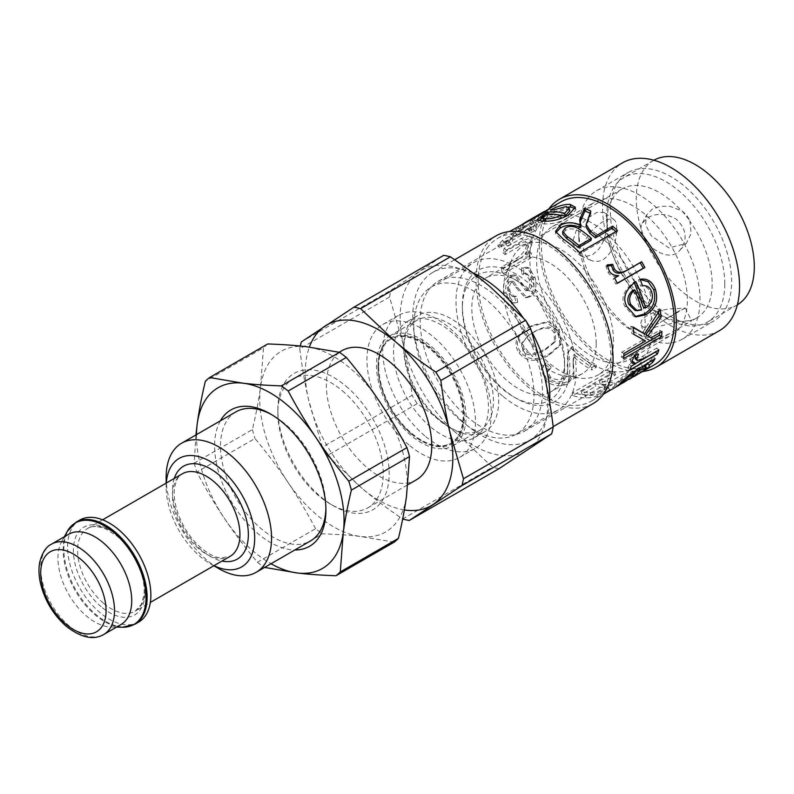 <?xml version="1.0" encoding="UTF-8"?>
<svg xmlns="http://www.w3.org/2000/svg" width="794" height="794" viewBox="0 0 794 794"><rect width="100%" height="100%" fill="white"/><g stroke="black" fill="none" stroke-linecap="round" stroke-linejoin="round"><path stroke-width="0.6" stroke-dasharray="3.97 2.98" d="M603.351 259.499C610.864 253.891 615.221 245.475 616.422 234.26C617.335 226.657 616.501 221.754 613.931 219.551C608.442 217.387 600.462 221.784 589.992 232.741C580.96 245.028 581.277 254.229 590.925 260.343C594.994 262.06 599.133 261.782 603.351 259.499M676.428 312.429L685.182 307.963L676.25 308.677C661.055 308.409 637.691 316.399 641.284 324.815C643.487 329.202 649.8 328.398 660.211 322.424L676.428 312.429M647.944 217.536C656.817 212.852 666.255 213.397 676.25 219.174C686.701 229.129 687.951 239.441 680.011 250.1C666.384 266.883 633.83 237.108 642.356 223.134L647.944 217.536M346.025 386.202A78.705 45.437 60 0 1 388.584 482.613A78.705 45.437 60 0 1 333.51 505.857A78.705 45.437 60 0 1 277.85 409.456A78.705 45.437 60 0 1 346.025 386.202M342.403 390.837A74.527 43.035 60 0 1 381.219 455.766A74.527 43.035 60 0 1 367.821 507.842A74.527 43.035 60 0 1 330.552 504.15A74.527 43.035 60 0 1 318.702 495.754A74.527 43.035 60 0 1 277.85 412.87A74.527 43.035 60 0 1 293.294 378.748A74.527 43.035 60 0 1 342.403 390.837M220.355 420.86A78.705 45.437 -120 0 0 230.915 500.825A78.705 45.437 -120 0 0 294.882 549.954M325.897 508.497A74.527 43.035 -120 0 0 325.917 506.83A74.527 43.035 -120 0 0 285.066 423.946A74.527 43.035 -120 0 0 273.215 415.54A74.527 43.035 -120 0 0 271.766 414.726M235.947 411.848A74.527 43.035 -120 0 0 222.558 463.924A74.527 43.035 -120 0 0 261.365 528.854A74.527 43.035 -120 0 0 310.484 540.942M406.528 495.982A104.342 60.245 -120 0 0 379.195 401.059A104.342 60.245 -120 0 0 306.176 346.67A104.342 60.245 -120 0 0 260.492 387.204A104.342 60.245 -120 0 0 287.825 482.117A104.342 60.245 -120 0 0 360.843 536.506A104.342 60.245 -120 0 0 406.528 495.982M196.485 434.636A104.342 60.245 -120 0 0 224.583 518.631A104.342 60.245 -120 0 0 271.022 563.73M394.152 542.163L360.843 536.506C349.638 535.186 336.845 534.283 322.453 533.786L264.601 567.432M315.595 528.685C306.573 511.733 297.323 496.22 287.825 482.117C278.357 468.003 267.409 453.453 254.973 438.487L196.813 472.063C205.825 489.015 215.085 504.527 224.583 518.631C234.051 532.744 244.999 547.284 257.435 562.261L315.595 528.685A117.76 67.986 -120 0 0 322.453 533.786M195.91 434.963L194.242 463.15L252.403 429.574C256.075 414.111 258.775 399.987 260.492 387.204L263.489 347.762L205.328 381.338M194.242 463.15A117.76 67.986 -120 0 0 196.813 472.063M257.435 562.261A117.76 67.986 -120 0 0 264.293 567.363M267.776 343.951A117.76 67.986 -120 0 0 263.489 347.762M252.403 429.574A117.76 67.986 -120 0 0 254.973 438.487M166.145 477.363A74.527 43.035 -120 0 0 206.996 560.246A74.527 43.035 -120 0 0 218.846 568.643M462.336 305.144A76.025 43.888 60 0 1 516.09 274.109A76.025 43.888 60 0 1 569.844 367.215A76.025 43.888 60 0 1 516.09 398.251A76.025 43.888 60 0 1 504.001 389.685A76.025 43.888 60 0 1 462.336 305.144L462.336 308.181A72.294 41.745 60 0 1 513.45 278.674A72.294 41.745 60 0 1 564.574 367.215A72.294 41.745 60 0 1 513.45 396.732A72.294 41.745 60 0 1 462.336 308.181M502.582 395.978A84.968 49.059 60 0 1 458.337 321.957A84.968 49.059 60 0 1 473.601 262.596A84.968 49.059 60 0 1 558.569 311.655A84.968 49.059 60 0 1 558.569 409.764A84.968 49.059 60 0 1 502.582 395.978M301.313 341.966L391.095 290.138L443.737 255.331M299.755 348.864C302.048 367.235 304.956 384.107 308.509 399.471L322.334 447.141L412.116 395.313C409.833 376.932 406.915 360.069 403.372 344.705L389.536 297.035L299.755 348.864A117.76 67.986 60 0 1 300.321 346.035M499.029 468.649A117.76 67.986 60 0 1 492.409 467.16L457.334 433.961A104.342 60.245 60 0 1 403.372 344.705A104.342 60.245 60 0 1 419.957 271.26A104.342 60.245 60 0 1 490.513 287.081A104.342 60.245 60 0 1 544.486 376.336A104.342 60.245 60 0 1 527.891 449.771A104.342 60.245 60 0 1 457.334 433.961C445.583 424.026 432.204 413.932 417.187 403.689A117.76 67.986 60 0 1 412.116 395.313M389.536 297.035A117.76 67.986 60 0 1 391.095 290.138M402.667 519.008A117.76 67.986 60 0 1 402.627 518.998L492.409 467.16M417.187 403.689L327.406 455.528A117.76 67.986 60 0 1 322.334 447.141M404.354 509.927A104.342 60.245 60 0 1 362.471 488.727C374.222 498.662 387.611 508.756 402.627 518.998M327.406 455.528L362.471 488.727A104.342 60.245 60 0 1 308.509 399.471A104.342 60.245 60 0 1 309.372 347.067M213.993 565.675A62.607 36.147 60 0 1 210.42 563.77A62.607 36.147 60 0 1 200.465 556.723A62.607 36.147 60 0 1 166.145 487.099A62.607 36.147 60 0 1 166.293 483.05M416.324 479.834A74.527 43.035 60 0 1 367.215 467.745A74.527 43.035 60 0 1 328.398 402.816A74.527 43.035 60 0 1 341.797 350.74M120.926 624.57A52.176 30.122 60 0 1 110.862 627.002A52.176 30.122 60 0 1 86.546 616.104A52.176 30.122 60 0 1 61.614 541.697A52.176 30.122 60 0 1 68.75 534.203M138.672 622.069A58.885 33.993 60 0 1 99.865 612.511A58.885 33.993 60 0 1 69.207 561.219A58.885 33.993 60 0 1 79.787 520.08M460.421 420.324A84.968 49.059 60 0 1 416.175 346.303A84.968 49.059 60 0 1 431.44 286.942A84.968 49.059 60 0 1 516.408 335.991A84.968 49.059 60 0 1 516.408 434.1A84.968 49.059 60 0 1 460.421 420.324M682.125 211.025L689.827 220.613A24.922 19.652 35.1 0 0 682.125 211.025L681.302 210.668A74.527 43.035 -120 0 0 622.168 188.873A74.527 43.035 -120 0 0 606.973 217.308L604.284 212.514L596.81 212.445L586.2 219.055L576.384 230.111L572.246 242.904L579.957 255.489L585.684 256.591L592.81 254.477L599.063 248.869L603.698 240.751L606.973 228.95A74.527 43.035 -120 0 0 659.437 314.275A74.527 43.035 -120 0 0 681.302 321.411L655.784 326.939L647.259 332.706L645.244 338.542L651.298 341.241L668.935 333.996L690.74 321.401L691.514 320.756L690.036 320.627L682.125 321.57A24.922 5.27 158.8 0 1 689.827 320.875M689.827 220.613L691.187 233.396L686.264 243.46L668.935 247.936L651.298 235.838L645.582 224.861L646.465 215.045L652.41 209.05L660.439 206.281L669.808 206.242L681.302 210.668M682.125 321.57L681.302 321.411M724.783 283.845A83.479 48.196 -120 0 0 688.348 199.84A83.479 48.196 -120 0 0 624.024 177.469A83.479 48.196 -120 0 0 606.735 215.69A83.479 48.196 -120 0 0 665.759 317.928A83.479 48.196 -120 0 0 707.494 322.056A83.479 48.196 -120 0 0 724.783 283.845M690.036 320.627A74.527 43.035 -120 0 0 696.705 317.967A74.527 43.035 -120 0 0 712.139 283.845A74.527 43.035 -120 0 0 690.036 221.526M606.973 228.95L606.973 217.308M606.924 217.745A24.922 14.391 -60 0 1 606.924 228.017M613.474 340.805A74.527 43.035 -120 0 0 580.94 265.801A74.527 43.035 -120 0 0 523.504 245.832A74.527 43.035 -120 0 0 511.534 260.243A74.527 43.035 -120 0 0 523.504 331.892A74.527 43.035 -120 0 0 579.57 378.083A74.527 43.035 -120 0 0 598.041 374.927A74.527 43.035 -120 0 0 613.474 340.805M653.889 160.229A83.479 48.196 -120 0 0 653.531 160.438A83.479 48.196 -120 0 0 653.531 256.819A83.479 48.196 -120 0 0 737.011 305.015A83.479 48.196 -120 0 0 737.368 304.807M596.195 343.484A65.584 37.864 -120 0 0 567.561 277.473A65.584 37.864 -120 0 0 517.023 259.906A65.584 37.864 -120 0 0 506.493 272.58A65.584 37.864 -120 0 0 517.023 335.634A65.584 37.864 -120 0 0 566.36 376.287A65.584 37.864 -120 0 0 582.607 373.508A65.584 37.864 -120 0 0 596.195 343.484M564.574 361.736A65.584 37.864 -120 0 0 518.194 281.413A65.584 37.864 -120 0 0 485.402 278.158A65.584 37.864 -120 0 0 485.402 353.896A65.584 37.864 -120 0 0 550.986 391.76A65.584 37.864 -120 0 0 564.574 361.736L564.574 367.215M466.018 416.81A63.351 36.574 -120 0 0 438.367 353.052A63.351 36.574 -120 0 0 389.546 336.08A63.351 36.574 -120 0 0 389.546 409.238A63.351 36.574 -120 0 0 452.898 445.811A63.351 36.574 -120 0 0 466.018 416.81M493.421 400.99A63.351 36.574 -120 0 0 465.77 337.232A63.351 36.574 -120 0 0 416.949 320.26A63.351 36.574 -120 0 0 403.828 349.261A63.351 36.574 -120 0 0 448.63 426.854A63.351 36.574 -120 0 0 480.301 429.991A63.351 36.574 -120 0 0 493.421 400.99M461.929 326.394A67.083 38.727 -120 0 0 417.723 315.516A67.083 38.727 -120 0 0 403.828 346.224A67.083 38.727 -120 0 0 440.601 420.81A67.083 38.727 -120 0 0 451.26 428.373A67.083 38.727 -120 0 0 484.806 431.698A67.083 38.727 -120 0 0 498.692 400.99A67.083 38.727 -120 0 0 461.929 326.394M409.019 444.977A76.77 44.325 60 0 1 369.041 378.103A76.77 44.325 60 0 1 382.837 324.468A76.77 44.325 60 0 1 459.607 368.783A76.77 44.325 60 0 1 459.607 457.433A76.77 44.325 60 0 1 409.019 444.977M424.83 435.846A76.77 44.325 60 0 1 384.852 368.972A76.77 44.325 60 0 1 398.648 315.337A76.77 44.325 60 0 1 475.417 359.662A76.77 44.325 60 0 1 475.417 448.302A76.77 44.325 60 0 1 424.83 435.846M430.328 426.745A67.083 38.727 60 0 1 395.392 368.307A67.083 38.727 60 0 1 407.451 321.441A67.083 38.727 60 0 1 474.534 360.168A67.083 38.727 60 0 1 474.524 437.623A67.083 38.727 60 0 1 430.328 426.745M411.51 433.961A61.118 35.283 -120 0 0 421.227 440.849A61.118 35.283 -120 0 0 464.44 415.897A61.118 35.283 -120 0 0 421.227 341.043A61.118 35.283 -120 0 0 378.004 365.994A61.118 35.283 -120 0 0 411.51 433.961M378.698 366.391A60.146 34.728 60 0 1 391.154 338.859A60.146 34.728 60 0 1 451.3 373.587A60.146 34.728 60 0 1 451.3 443.032A60.146 34.728 60 0 1 404.95 426.924A60.146 34.728 60 0 1 378.698 366.391M410.974 433.673A60.146 34.728 -120 0 0 420.542 440.452A60.146 34.728 -120 0 0 450.615 443.429A60.146 34.728 -120 0 0 450.615 373.984A60.146 34.728 -120 0 0 390.469 339.256A60.146 34.728 -120 0 0 378.004 366.788A60.146 34.728 -120 0 0 410.974 433.673M591.768 367.572L596.274 364.962C588.066 360.307 580.126 354.074 572.454 346.263L568.186 351.464L567.72 371.929L563.899 378.093C559.433 380.356 554.927 379.998 550.371 377.011L547.443 370.659L551.076 366.659L546.113 362.769L541.836 367.93L546.619 379.304C554.599 384.197 561.934 384.703 568.603 380.832L573.963 371.86L573.387 362.183L573.913 354.581L591.768 367.572L591.788 370.014L596.304 367.414A93.91 54.22 60 0 1 571.7 348.1L567.581 353.102L567.452 374.679L563.77 380.445C559.294 382.708 554.708 382.291 550.014 379.204L546.917 372.604L550.48 368.664L545.389 364.635L541.22 369.686L546.272 381.507C554.49 386.569 561.944 387.154 568.623 383.274L573.804 374.649L573 364.347L573.347 356.605A93.91 54.22 -120 0 0 591.788 370.014M596.274 364.962L596.304 367.414M573.913 354.581L573.546 355.633M546.113 362.769L545.389 364.635M551.076 366.659L550.48 368.664M572.454 346.263L571.7 348.1M561.199 218.122A90.933 52.493 -120 0 0 547.374 216.891L546.332 214.172M547.374 216.891L543.602 220.424M544.416 221.129L546.153 221.476L558.609 219.303M575.273 208.624L575.898 209.785L568.802 217.824C559.333 222.677 550.51 224.623 542.332 223.68L538.223 222.35L539.076 220.603M542.729 217.923L547.274 215.194L556.405 214.608M569.834 210.757L567.025 209.279L555.075 212.514L551.721 212.683L568.226 207.055M547.274 215.194L546.818 214.132M551.721 212.683L550.55 209.983M555.075 212.514L554.043 209.795M635.071 310.404L639.646 309.591A90.933 52.493 -120 0 0 632.957 290.217M639.646 309.591L641.631 309.918M634.992 316.617L633.89 316.449L624.957 306.524C620.501 298.405 623.558 290.257 634.128 282.078L634.317 282.475M643.587 307.715C649.621 303.338 651.676 298.048 649.76 291.845C648.162 287.398 645.115 285.473 640.609 286.068L638.535 279.806L640.292 279.538M634.128 282.078L635.805 281.572M638.535 279.806L640.212 279.309M640.609 286.068L642.376 285.761M642.415 332.825L658.067 309.084L658.603 312.231M640.301 338.006L631.845 333.52L630.833 326.255L632.987 327.456M623.846 355.801L621.523 357.141L621.851 352.149L643.458 339.673M647.894 335.961L648.867 336.547L659.794 330.244L659.665 332.845M658.067 309.084L660.122 309.7M630.833 326.255L632.887 326.91M631.845 333.52L633.94 334.423M621.851 352.149L623.955 353.459M621.523 357.141L623.618 358.61M659.794 330.244L661.898 331.555M648.867 336.547L649.849 337.152M632.084 361.945L630.525 361.488L630.158 359.126L632.51 353.509L636.53 352.655L635.418 354.918M635.349 363.632L627.885 367.94L629.265 364.287L633.423 361.806M635.111 358.66L642.435 356.377L656.856 348.05L655.358 352.079M632.51 353.509L634.595 355.077M633.394 361.905L635.399 363.811M629.265 364.287L631.27 366.193M627.885 367.94L629.85 369.964M656.856 348.05L658.871 349.946M636.53 352.655L638.604 354.283M594.944 383.74A90.933 52.493 -120 0 0 603.708 384.782L607.678 385.388L604.323 388.167C599.381 391.224 594.617 392.712 590.021 392.623A90.933 52.493 60 0 1 581.347 391.581L594.944 383.74L595.579 386.42A93.91 54.22 -120 0 0 604.631 387.502L608.79 388.127L605.485 390.866C600.542 393.933 595.699 395.432 590.934 395.352A93.91 54.22 60 0 1 581.982 394.271L595.579 386.42M581.347 391.581L581.982 394.271M610.129 371.026L572.176 392.941L585.247 395.204C592.195 395.144 599.857 392.474 608.234 387.214L614.06 382.787L599.46 381.13L614.824 372.257L610.129 371.026L610.606 373.676L572.653 395.581A93.91 54.22 -120 0 0 586.151 397.923C593.356 397.844 601.147 395.164 609.534 389.884L615.261 385.517L609.107 384.892A93.91 54.22 60 0 1 600.085 383.82L615.449 374.947A93.91 54.22 60 0 1 610.606 373.676M572.176 392.941L572.653 395.581M614.824 372.257L615.449 374.947M599.46 381.13L600.085 383.82M633.999 372.376L632.371 373.934L634.525 372.773L642.425 367.672L643.944 365.528L636.53 368.783L637.235 369.696M636.53 368.783L635.418 370.758M644.748 366.63L631.151 374.579C626.416 377.686 625.97 377.795 629.781 374.927L632.858 370.907C629.205 372.823 625.712 375.483 622.367 378.877C619.697 381.11 619.945 381.259 623.121 379.343L619.37 381.448C614.635 384.633 614.496 384.385 618.963 380.693C624.064 375.006 629.334 370.719 634.783 367.83L653.194 356.466L650.941 359.98L647.06 362.59L647.576 363.702M621.752 380.167L615.707 383.651L617.226 386.221M620.412 383.353L619.37 381.448C614.635 384.633 614.496 384.385 618.963 380.693L620.65 383.125M623.389 380.356L622.367 378.877C619.697 381.11 619.945 381.259 623.121 379.343L624.65 381.904M629.394 379.115L628.659 379.621L627.181 377.031L629.781 374.927L631.429 377.398M653.194 356.466L655.08 358.64M632.858 370.907L633.592 371.86M638.743 373.756L633.91 376.435M647.06 362.59L647.815 363.563M650.941 359.98L651.814 361.072M617.146 276.63L617.067 276.511C612.889 276.58 609.901 275.24 608.105 272.481L605.911 266.258L607.301 266.079M617.345 283.2L615.856 284.063L613.018 279.012L614.506 278.148M605.911 266.258L607.122 264.968M617.067 276.511L618.536 275.607M613.018 279.012L614.487 278.118M615.856 284.063L617.414 283.339M590.905 240.453A90.933 52.493 -120 0 0 580.642 232.374C574.876 228.454 569.764 227.828 565.308 230.508L562.728 234.041M580.91 227.58L579.997 222.717M615.856 231.59L616.819 232.523L578.876 254.437L562.986 241.336L555.671 234.002L555.83 232.692M589.962 213.12L590.934 213.586L586.051 227.024M578.876 254.437L579.57 252.542M616.819 232.523L617.514 230.627M590.934 213.586L590.786 211.075M547.086 210.628L548.366 212.693C553.478 209.775 551.661 211.085 542.917 216.643L519.613 229.297L517.37 231.788L521.856 230.359L525.013 227.223C521.817 228.771 521.241 228.761 523.296 227.193L544.545 214.906L533.489 222.419L531.523 224.95L551.244 211.035L549.845 208.415M544.654 211.254L546.133 213.844L544.545 214.906L542.977 212.375L531.781 220.007L529.737 222.628L544.853 211.591M525.013 227.223L523.315 224.801C520.139 226.33 519.604 226.29 521.718 224.662L520.457 225.883L522.105 228.344L523.296 227.193L521.718 224.662L523.077 223.749M531.523 224.95L529.737 222.628M533.489 222.419L531.781 220.007M544.595 211.283L542.977 212.375M521.856 230.359L520.08 228.027L523.315 224.801M520.953 224.93L515.673 229.397L520.08 228.027M530.878 232.582L534.809 230.736L537.151 224.682L530.69 227.382L514.869 236.513L516.487 234.141L512.874 236.225L511.267 238.597L504.428 242.547L499.615 247.728L509.301 242.14L507.604 246.021L511.217 243.937L512.904 240.056L528.963 230.786L532.04 229.476L530.878 232.582L528.893 230.607L532.814 228.781L535.245 222.499L528.824 225.168L513.003 234.299A93.91 54.22 60 0 1 514.085 232.672A93.91 54.22 60 0 1 514.671 231.848L511.068 233.922A93.91 54.22 -120 0 0 510.473 234.756A93.91 54.22 -120 0 0 509.401 236.384L502.562 240.334L497.689 245.624L507.366 240.036A93.91 54.22 -120 0 0 505.619 244.046L509.232 241.962A93.91 54.22 60 0 1 510.979 237.952L530.094 227.392L528.893 230.607M534.809 230.736L532.814 228.781M512.904 240.056L510.979 237.952M511.217 243.937L509.232 241.962M507.604 246.021L505.619 244.046M509.301 242.14L507.366 240.036M499.615 247.728L497.689 245.624M504.428 242.547L502.562 240.334M511.267 238.597L509.401 236.384M512.874 236.225L511.068 233.922M516.487 234.141L514.671 231.848M514.869 236.513L513.003 234.299M503.892 273.454L531.355 257.593L531.246 252.879L527.226 255.043L532.496 243.093L531.523 237.823L523.266 240.304L506.235 250.13L505.153 254.556L520.378 245.763L527.583 243.182L528.328 246.408C528.655 250.477 525.36 254.914 518.452 259.727L503.783 268.193L503.892 273.454L501.788 272.372L529.251 256.512A93.91 54.22 60 0 1 529.141 251.648L525.122 253.971A93.91 54.22 60 0 1 525.122 253.812L530.412 241.555L529.429 236.026L521.241 238.468L504.21 248.294A93.91 54.22 -120 0 0 503.088 252.859L518.323 244.076L525.469 241.515L526.233 244.909C526.541 249.118 523.246 253.643 516.348 258.477L501.679 266.953A93.91 54.22 -120 0 0 501.788 272.372M531.355 257.593L529.251 256.512M503.783 268.193L501.679 266.953M505.153 254.556L503.088 252.859M506.235 250.13L504.21 248.294M527.226 255.043L525.122 253.812M527.226 255.202L525.122 253.971M531.246 252.879L529.141 251.648M517.738 302.355L516.507 296.281L514.204 296.648L509.976 291.388C508.994 286.753 509.679 283.647 512.031 282.078L513.807 281.731L517.698 287.666L527.008 297.621L530.531 296.49C535.543 292.976 537.062 286.713 535.096 277.711L529.33 268.094L523.643 268.531L523.722 274.496L527.444 274.059L531.226 279.855C532.327 285.125 531.583 288.589 528.983 290.247L527.414 290.664L516.477 275.667L511.783 276.342C506.701 279.478 504.795 285.096 506.076 293.204L514.552 302.961L517.738 302.355L515.852 302.365L514.562 296.102L512.329 296.45L507.971 290.961C506.949 286.177 507.614 282.992 509.966 281.413L511.723 281.076L515.693 287.259L525.201 297.641L528.665 296.539C533.667 293.006 535.136 286.604 533.092 277.314L527.147 267.27L521.559 267.657L521.668 273.811L525.32 273.404L529.221 279.448C530.372 284.897 529.648 288.44 527.047 290.098L525.519 290.505L514.304 274.853L509.698 275.508C504.607 278.644 502.731 284.401 504.061 292.768L512.775 302.941L515.852 302.365M516.507 296.281L514.562 296.102M523.722 274.496L521.668 273.811M523.643 268.531L521.559 267.657M534.025 331.823C544.684 325.699 551.78 325.58 555.314 331.455L555.582 340.854L546.024 348.506C535.196 354.819 527.901 355.087 524.149 349.34L522.928 342.214L529.459 334.75L532.615 332.825C543.275 326.711 550.441 326.681 554.103 332.746L554.45 342.472L545.012 350.065C534.183 356.367 526.819 356.556 522.938 350.62L521.608 343.276L528.179 335.683L532.615 332.825M530.7 326.225C517.589 334.046 514.145 342.522 520.358 351.633C527.137 360.426 537.072 360.982 550.163 353.3L561.021 343.772L559.165 329.232L547.82 321.54L531.911 325.55L529.191 327.049C516.08 334.879 512.726 343.504 519.137 352.923C526.144 362.004 536.198 362.699 549.289 355.007L559.998 345.579L557.954 330.522L546.361 322.493L529.191 327.049M654.742 364.565A93.91 54.22 60 0 1 567.442 320.836A93.91 54.22 60 0 1 550.182 211.829A93.91 54.22 60 0 1 560.832 201.904M486.94 248.343A93.91 54.22 60 0 1 497.59 238.418A93.91 54.22 60 0 1 591.5 292.639A93.91 54.22 60 0 1 591.5 401.079A93.91 54.22 60 0 1 504.2 357.35A93.91 54.22 60 0 1 486.94 248.343M592.989 403.66A96.888 55.937 60 0 1 502.92 358.541A96.888 55.937 60 0 1 485.114 246.071A96.888 55.937 60 0 1 496.101 235.838M549.597 402.062A96.888 55.937 60 0 1 529.747 440.174A96.888 55.937 60 0 1 439.678 395.055A96.888 55.937 60 0 1 421.872 282.585A96.888 55.937 60 0 1 432.859 272.352A96.888 55.937 60 0 1 472.579 272.759M523.067 317.66A96.888 55.937 60 0 1 531.742 331.832M642.822 371.453A96.888 55.937 60 0 1 559.73 311.873A96.888 55.937 60 0 1 548.356 209.556A96.888 55.937 60 0 1 548.912 208.792M719.473 330.632A96.888 55.937 60 0 1 629.404 285.522A96.888 55.937 60 0 1 611.598 173.052A96.888 55.937 60 0 1 622.585 162.81M618.457 181.548A85.712 49.486 60 0 1 628.173 172.497A85.712 49.486 60 0 1 713.885 221.983A85.712 49.486 60 0 1 713.885 320.955A85.712 49.486 60 0 1 634.207 281.046A85.712 49.486 60 0 1 618.457 181.548M586.835 199.81A85.712 49.486 60 0 1 596.552 190.749A85.712 49.486 60 0 1 682.264 240.235A85.712 49.486 60 0 1 682.264 339.207A85.712 49.486 60 0 1 639.408 334.959A85.712 49.486 60 0 1 578.806 229.992A85.712 49.486 60 0 1 586.835 199.81M586.002 210.261A76.77 44.325 60 0 1 594.706 202.142A76.77 44.325 60 0 1 671.466 246.468A76.77 44.325 60 0 1 671.466 335.118A76.77 44.325 60 0 1 633.086 331.306A76.77 44.325 60 0 1 578.806 237.287A76.77 44.325 60 0 1 586.002 210.261M543.84 234.597A76.77 44.325 60 0 1 552.545 226.488A76.77 44.325 60 0 1 629.305 270.814A76.77 44.325 60 0 1 629.305 359.454A76.77 44.325 60 0 1 557.944 323.714A76.77 44.325 60 0 1 543.84 234.597M537.895 227.233A86.457 49.913 60 0 1 547.691 218.102A86.457 49.913 60 0 1 634.148 268.015A86.457 49.913 60 0 1 634.148 367.85A86.457 49.913 60 0 1 553.775 327.594A86.457 49.913 60 0 1 537.895 227.233M428.274 290.525A86.457 49.913 60 0 1 438.08 281.384A86.457 49.913 60 0 1 524.536 331.306A86.457 49.913 60 0 1 524.536 431.132A86.457 49.913 60 0 1 444.154 390.876A86.457 49.913 60 0 1 428.274 290.525M174.273 478.445A53.664 30.986 -120 0 0 201.884 550.421A53.664 30.986 -120 0 0 221.973 561.06M198.619 548.664A47.7 27.542 60 0 1 173.777 507.108A47.7 27.542 60 0 1 182.352 473.78C178.432 475.497 175.792 480.549 174.432 488.925C173.628 496.31 174.958 504.885 178.442 514.651C183.712 528.347 191.404 539.563 201.517 548.297C208.574 554.004 214.817 557.199 220.256 557.894L230.052 556.396A47.7 27.542 60 0 1 198.619 548.664M103.756 603.43A47.7 27.542 -120 0 0 135.188 611.172A47.7 27.542 -120 0 0 135.188 556.088A47.7 27.542 -120 0 0 87.489 528.546A47.7 27.542 -120 0 0 78.914 561.874A47.7 27.542 -120 0 0 103.756 603.43M51.521 544.148A52.176 30.122 -120 0 0 42.142 580.603A52.176 30.122 -120 0 0 69.316 626.049A52.176 30.122 -120 0 0 103.696 634.515M101.175 606.745A50.677 29.259 60 0 1 83.013 527.722A50.677 29.259 60 0 1 143.496 578.757A50.677 29.259 60 0 1 101.175 606.745M122.594 627.24A58.597 33.834 60 0 1 95.27 615.003A58.597 33.834 60 0 1 67.262 531.424M76.035 522.254A58.885 33.993 -120 0 0 65.455 563.393A58.885 33.993 -120 0 0 96.114 614.685A58.885 33.993 -120 0 0 134.92 624.233M573.387 362.183L573 364.347M568.603 380.832L568.623 383.274M546.619 379.304L546.272 381.507M550.371 377.011L550.014 379.204M563.899 378.093L563.77 380.445M567.561 363.821L567.124 365.945M542.332 223.68L541.508 220.96M568.802 217.824L568.365 215.194M567.025 209.279L566.191 206.569M624.957 306.524L626.843 306.524M649.76 291.845L651.636 291.835M630.158 359.126L632.213 360.853M642.435 356.377L644.44 358.273M603.708 384.782L604.631 387.502M604.323 388.167L605.485 390.866M590.021 392.623L590.934 395.352M608.184 382.172L609.107 384.892M608.234 387.214L609.534 389.884M585.247 395.204L586.151 397.923M638.197 367.821L638.902 368.734M642.425 367.672L644.063 370.153M634.525 372.773L636.044 375.344M641.056 364.208L642.922 366.411M634.783 367.83L636.649 370.034M631.667 372.862L633.394 375.264M631.151 374.579L632.223 376.594M608.105 272.481L609.445 271.369M580.642 232.374L580.851 230.071M565.308 230.508L565.219 228.027M562.986 241.336L563.164 239.014M539.255 218.013L538.153 215.938M519.613 229.297L518.045 226.766M542.917 216.643L541.637 213.963M531.801 230.697L529.846 228.672M528.963 230.786L527.037 228.682M530.69 227.382L528.824 225.168M536.416 227.56L534.461 225.516M518.452 259.727L516.348 258.477M528.328 246.408L526.233 244.909M520.378 245.763L518.323 244.076M523.266 240.304L521.241 238.468M532.496 243.093L530.412 241.555M506.076 293.204L504.061 292.768M511.783 276.342L509.698 275.508M521.986 283.289L519.971 282.833M528.983 290.247L527.047 290.098M531.226 279.855L529.221 279.448M535.096 277.711L533.092 277.314M530.531 296.49L528.665 296.539M517.698 287.666L515.693 287.259M512.031 282.078L509.966 281.413M509.976 291.388L507.971 290.961M555.314 331.455L554.103 332.746M546.024 348.506L545.012 350.065M524.149 349.34L522.938 350.62M520.358 351.633L519.137 352.923M559.165 329.232L557.954 330.522M550.163 353.3L549.289 355.007M685.073 308.062L660.211 322.424M330.552 504.15L333.51 505.857M277.85 412.87L277.85 409.456M273.215 415.54L270.268 413.843M325.917 506.83L325.917 510.234M513.45 396.732L516.09 398.251M210.42 563.77L213.844 565.755M166.145 487.099L166.145 483.139M367.821 507.842L407.858 484.727M293.294 378.748L339.167 352.258M102.634 519.802L87.489 528.546C91.628 525.757 97.731 525.916 105.781 529.003L116.639 535.781C126.921 544.366 134.722 555.562 140.042 569.348C143.466 578.905 144.776 587.401 143.972 594.845L141.332 604.413L135.188 611.172L150.334 602.418M110.862 627.002L116.5 627.121M61.614 541.697L64.334 536.754M516.408 434.1L558.569 409.764M431.44 286.942L473.601 262.596M680.021 250.11L686.264 243.46M642.356 223.134L646.465 215.045M641.284 324.815L645.244 338.552M685.192 307.953L691.514 320.746M659.437 314.275L665.759 317.928M606.735 222.985L606.735 215.69M613.931 219.551L604.284 212.504M590.925 260.343L579.957 255.489M622.168 188.873L523.504 245.832M696.705 317.967L690.74 321.401M668.935 333.996L598.041 374.927M653.531 160.438L624.024 177.469M737.011 305.015L707.494 322.056M566.36 376.287L579.57 378.083M506.493 272.58L511.534 260.243M517.023 259.906L485.402 278.158M582.607 373.508L550.986 391.76M518.194 281.413L513.45 278.674M416.949 320.26L389.546 336.08M480.301 429.991L452.898 445.811M448.63 426.854L451.26 428.373M403.828 349.261L403.828 346.224M459.607 457.433L475.417 448.302M382.837 324.468L398.648 315.337M474.524 437.623L484.806 431.698M407.451 321.441L417.723 315.516M420.542 440.452L421.227 440.849M378.004 366.788L378.004 365.994M391.154 338.859L390.469 339.256M451.3 443.032L450.615 443.429M573.963 371.86L573.804 374.649M541.836 367.93L541.22 369.686M547.443 370.659L546.917 372.604M567.72 371.929L567.452 374.679M568.186 351.464L567.581 353.102M538.223 222.35L537.171 219.591M575.898 209.785L575.342 207.204M633.89 316.449L636.073 316.905M638.207 336.894L642.415 339.207M630.525 361.488L632.6 363.354M607.678 385.388L608.79 388.127M614.06 382.787L615.261 385.517M632.371 373.934L633.275 375.403M627.2 377.021L640.311 369.448M620.551 380.673L621.533 382.251M647.497 362.908L649.224 365.19M579.898 224.067L579.858 221.407M555.671 234.002L555.512 231.382M522.442 227.511L526.67 225.079M546.083 213.864L550.331 211.412M517.37 231.788L515.673 229.397M532.04 229.476L530.094 227.392M537.151 224.682L535.245 222.499M527.583 243.182L525.469 241.515M531.523 237.823L529.429 236.026M514.552 302.961L512.775 302.941M516.477 275.667L514.304 274.853M527.414 290.664L525.519 290.505M527.444 274.059L525.32 273.404M529.33 268.094L527.147 267.27M527.008 297.621L525.201 297.641M513.807 281.731L511.723 281.076M514.204 296.648L512.329 296.45M555.582 340.854L554.45 342.472M529.459 334.75L528.179 335.683M531.911 325.55L530.362 326.394M561.021 343.772L559.998 345.579M591.5 401.079L603.43 394.191M497.59 238.418L509.52 231.53M529.747 440.174L553.19 426.636M432.859 272.352L454.654 259.767M682.264 339.207L713.885 320.955M596.552 190.749L628.173 172.497M633.086 331.306L639.408 334.959M578.806 237.287L578.806 229.992M629.305 359.454L671.466 335.118M552.545 226.488L594.706 202.142M524.536 431.132L634.148 367.85M438.08 281.384L547.691 218.102"/><path stroke-width="1.19" d="M294.882 549.954A78.705 45.437 -120 0 0 325.342 519.127A78.705 45.437 -120 0 0 325.917 510.234A78.705 45.437 -120 0 0 282.783 422.706A78.705 45.437 -120 0 0 270.268 413.843A78.705 45.437 -120 0 0 220.355 420.86M271.766 414.726A74.527 43.035 -120 0 0 235.947 411.848L181.578 443.241A74.527 43.035 -120 0 0 166.145 477.363L166.145 483.139M213.844 565.755L218.846 568.643A74.527 43.035 -120 0 0 256.115 572.335L310.484 540.942A74.527 43.035 -120 0 0 325.897 508.497M271.022 563.73A104.342 60.245 -120 0 0 297.601 573.02A104.342 60.245 -120 0 0 343.286 532.496A104.342 60.245 -120 0 0 315.952 437.573A104.342 60.245 -120 0 0 242.934 383.184A104.342 60.245 -120 0 0 197.249 423.718A104.342 60.245 -120 0 0 196.485 434.636M264.293 567.363L297.601 573.02C308.797 574.34 321.6 575.243 335.991 575.739L394.152 542.163A117.76 67.986 -120 0 0 398.439 538.352L340.279 571.928L343.286 532.496C345.003 519.703 347.693 505.579 351.365 490.116A117.76 67.986 -120 0 0 348.804 481.204C336.368 466.237 325.411 451.687 315.952 437.573C306.454 423.48 297.194 407.957 288.182 391.015L346.343 357.439C358.769 372.406 369.726 386.946 379.195 401.059C388.693 415.163 397.943 430.685 406.955 447.627L348.804 481.204M209.616 377.527L267.776 343.951C282.178 344.447 294.971 345.35 306.176 346.67L339.485 352.328L281.324 385.904C266.933 385.408 254.13 384.504 242.934 383.184L209.616 377.527A117.76 67.986 -120 0 0 205.328 381.338C201.656 396.802 198.966 410.925 197.249 423.718L195.91 434.963M288.182 391.015A117.76 67.986 -120 0 0 281.324 385.904M335.991 575.739A117.76 67.986 -120 0 0 340.279 571.928M351.365 490.116L409.525 456.54A117.76 67.986 -120 0 0 406.955 447.627M346.343 357.439A117.76 67.986 -120 0 0 339.485 352.328M409.525 456.54L406.528 495.982C404.811 508.765 402.111 522.889 398.439 538.352M256.115 572.335A74.527 43.035 -120 0 0 256.115 486.275A74.527 43.035 -120 0 0 181.578 443.241M409.247 520.477L461.89 485.67L551.671 433.842L499.029 468.649L409.247 520.477A117.76 67.986 60 0 1 402.667 519.008M463.448 478.782L449.622 431.102C446.069 415.738 443.161 398.876 440.868 380.505L530.65 328.666L544.486 376.336C548.029 391.7 550.947 408.573 553.229 426.944L463.448 478.782A117.76 67.986 60 0 1 461.89 485.67M435.807 372.118C420.79 361.875 407.401 351.792 395.65 341.847L360.585 308.648L450.367 256.819C465.383 267.052 478.762 277.146 490.513 287.081L525.588 320.29L435.807 372.118A117.76 67.986 60 0 1 440.868 380.505M450.367 256.819A117.76 67.986 60 0 0 443.737 255.331L353.955 307.159L301.313 341.966A117.76 67.986 60 0 0 300.321 346.035M525.588 320.29A117.76 67.986 60 0 1 530.65 328.666M553.229 426.944A117.76 67.986 60 0 1 551.671 433.842M353.955 307.159A117.76 67.986 60 0 1 360.585 308.648M309.372 347.067A104.342 60.245 60 0 1 325.093 326.036A104.342 60.245 60 0 1 395.65 341.847A104.342 60.245 60 0 1 449.622 431.102A104.342 60.245 60 0 1 433.028 504.547A104.342 60.245 60 0 1 404.354 509.927M166.293 483.05A62.607 36.147 60 0 1 211.611 462.247A62.607 36.147 60 0 1 254.666 536.833A62.607 36.147 60 0 1 213.993 565.675M339.167 352.258L341.797 350.74A74.527 43.035 60 0 1 416.324 393.774A74.527 43.035 60 0 1 416.324 479.834L407.858 484.727M51.521 544.148L68.75 534.203A52.176 30.122 60 0 1 120.926 564.326A52.176 30.122 60 0 1 120.926 624.57L103.696 634.515A52.176 30.122 -120 0 0 103.696 574.27A52.176 30.122 -120 0 0 51.521 544.148C46.121 546.639 42.181 552.713 39.7 562.37C38.539 568.504 38.767 575.332 40.375 582.865C44.553 600.244 53.238 614.764 66.418 626.416C81.196 637.711 93.623 640.411 103.696 634.515M79.787 520.08A58.885 33.993 60 0 1 138.672 554.083A58.885 33.993 60 0 1 138.672 622.069L134.92 624.233A58.885 33.993 -120 0 0 134.92 556.247A58.885 33.993 -120 0 0 76.035 522.254L79.787 520.08M737.368 304.807A83.479 48.196 -120 0 0 754.3 266.804A83.479 48.196 -120 0 0 718.094 183.047A83.479 48.196 -120 0 0 653.889 160.229M560.614 215.442A93.91 54.22 -120 0 0 546.332 214.172L542.63 217.655L545.329 218.757C549.934 219.134 555.036 218.022 560.614 215.442L561.199 218.122L558.609 219.303M542.63 217.655L544.416 221.129M539.076 220.603L542.729 217.923M568.226 207.055L570.876 207.055L575.273 208.624M556.405 214.608L565.308 215.968L569.834 210.757L569.159 208.117L566.191 206.569L554.043 209.795L550.55 209.983C557.706 206.112 564.197 204.237 570.042 204.346L575.342 207.204L568.365 215.194C558.897 220.027 549.944 221.953 541.508 220.96L537.171 219.591L546.113 212.494A93.91 54.22 60 0 1 564.733 213.288L569.159 208.117M546.818 214.132L546.113 212.494M565.308 215.968L564.733 213.288M637.155 310.692L635.071 310.404L628.779 304.32C626.694 299.209 628.094 294.505 632.957 290.217L634.714 289.899C629.87 294.227 628.52 299.04 630.664 304.32L637.155 310.692L641.631 309.918A93.91 54.22 -120 0 0 634.714 289.899M640.292 279.538L648.232 281.751L653.611 289.621C656.549 300.42 653.343 308.588 643.994 314.146L634.992 316.617M634.128 282.078L643.587 307.715L645.572 308.052C651.596 303.645 653.621 298.246 651.636 291.835C649.988 287.239 646.902 285.215 642.376 285.761L640.212 279.309C647.219 278.049 652.311 281.483 655.487 289.612C658.534 300.757 655.378 309.104 646.028 314.662L636.073 316.905L626.843 306.524C622.278 298.117 625.265 289.8 635.805 281.572A93.91 54.22 60 0 1 645.572 308.052M632.987 327.456L644.52 333.897L660.122 309.7A93.91 54.22 60 0 1 661.213 316.816L647.894 335.882L650.971 337.857L661.898 331.555A93.91 54.22 60 0 1 661.561 336.706L623.618 358.61A93.91 54.22 -120 0 0 623.955 353.459L645.562 340.983L633.94 334.423A93.91 54.22 -120 0 0 632.887 326.91L644.52 333.897M645.562 340.983L640.301 338.006M659.665 332.845L659.467 335.237L623.846 355.801M658.603 312.231L659.129 315.972L645.79 334.691L650.971 337.857M659.467 335.237L661.561 336.706M645.79 334.691L647.894 335.882M659.129 315.972L661.213 316.816M655.417 351.941L657.313 354.104L629.85 369.964A93.91 54.22 -120 0 0 631.27 366.193L635.399 363.811A93.91 54.22 -120 0 0 635.428 363.712L633.423 361.806L632.084 361.945M655.358 352.079L635.349 363.632M635.418 354.918L635.111 358.66L637.175 360.506L644.44 358.273L658.871 349.946A93.91 54.22 60 0 1 657.313 354.104M635.428 363.712L632.6 363.354L632.213 360.853L634.595 355.077L638.604 354.283L636.917 358.312L637.175 360.506M644.063 370.153L645.671 367.88L638.326 371.096C638.376 373.12 630.317 378.976 636.044 375.344L644.063 370.153M637.235 369.696L638.326 371.096M635.418 370.758L633.999 372.376M633.275 375.403L633.93 376.475L636.044 375.344M647.576 363.702L644.748 366.63M620.412 383.353L620.799 384.058C616.084 387.254 616.035 386.936 620.65 383.125C625.9 377.269 631.23 372.902 636.649 370.034L655.08 358.64A93.91 54.22 60 0 1 652.757 362.263L649.224 365.19M603.43 394.191L617.226 386.221M633.592 371.86L634.644 373.22C631.022 375.115 627.478 377.825 624.044 381.328C621.295 383.621 621.494 383.81 624.65 381.904L620.799 384.058C616.084 387.254 616.035 386.936 620.65 383.125M623.389 380.356L624.044 381.328C621.295 383.621 621.494 383.81 624.65 381.904M633.91 376.435L632.55 377.21C627.826 380.316 627.449 380.386 631.429 377.398L634.644 373.22M623.24 382.758L631.429 377.398M647.815 363.563L648.857 364.893C649.949 365.498 649.343 366.739 647.031 368.615L638.743 373.756M651.814 361.072L652.757 362.263M614.506 278.148L618.615 275.736A93.91 54.22 -120 0 0 618.536 275.607C614.328 275.627 611.291 274.208 609.445 271.369L607.122 264.968L612.68 264.333L614.358 268.868C617.156 272.957 621.454 273.364 627.23 270.089L641.661 261.752A93.91 54.22 60 0 1 644.887 267.479L617.414 283.339A93.91 54.22 -120 0 0 614.487 278.118L618.615 275.736M607.301 266.079L611.43 265.563L613.018 269.98C615.737 273.93 619.985 274.267 625.771 270.992L640.192 262.665L643.319 268.203L617.345 283.2M643.319 268.203L644.887 267.479M640.192 262.665L641.661 261.752M611.43 265.563L612.68 264.333M562.698 231.501L562.728 234.041L566.946 238.805A90.933 52.493 60 0 1 578.389 247.688L590.905 240.453L591.451 238.418A93.91 54.22 -120 0 0 580.851 230.071C574.886 226.022 569.675 225.347 565.219 228.027L562.698 231.501L567.124 236.473A93.91 54.22 60 0 1 578.935 245.654L591.451 238.418M578.389 247.688L578.935 245.654M579.997 222.717L584.87 210.926L589.962 213.12M555.83 232.692L560.286 228.077C566.172 224.504 573.01 224.355 580.811 227.64L581 225.198L579.858 221.407L580.761 217.199L584.523 208.326A93.91 54.22 60 0 1 590.786 211.075L586.22 224.444L590.27 231.084A93.91 54.22 60 0 1 595.957 235.818L612.71 226.141A93.91 54.22 60 0 1 617.514 230.627L579.57 252.542A93.91 54.22 -120 0 0 563.164 239.014L555.512 231.382L560.038 225.516C565.924 221.933 572.871 221.844 580.9 225.258L581 225.198M586.22 224.444L586.051 227.024L589.912 233.267L595.421 237.853L612.164 228.186L615.856 231.59M584.87 210.926L584.523 208.326M580.811 227.64L580.9 225.258M612.164 228.186L612.71 226.141M595.421 237.853L595.957 235.818M523.077 223.749L542.977 212.375M545.051 211.938L544.595 211.283L525.181 222.489M544.853 211.591L546.798 210.162C552.088 207.135 550.371 208.405 541.637 213.963L509.52 231.53M547.086 210.628L546.798 210.162L549.845 208.415M548.843 208.832L560.832 201.904A93.91 54.22 60 0 1 654.742 256.125A93.91 54.22 60 0 1 654.742 364.565L641.8 372.039M454.654 259.767L496.101 235.838A96.888 55.937 60 0 1 592.989 291.775A96.888 55.937 60 0 1 592.989 403.66L553.19 426.636M472.579 272.759A96.888 55.937 60 0 1 523.067 317.66M531.742 331.832A96.888 55.937 60 0 1 549.597 402.062M548.912 208.792A96.888 55.937 60 0 1 559.343 199.324A96.888 55.937 60 0 1 656.231 255.261A96.888 55.937 60 0 1 656.231 367.146A96.888 55.937 60 0 1 642.822 371.453M559.343 199.324L622.585 162.81A96.888 55.937 60 0 1 719.473 218.757A96.888 55.937 60 0 1 719.473 330.632L656.231 367.146M221.973 561.06A53.664 30.986 -120 0 0 237.247 497.163A53.664 30.986 -120 0 0 174.273 478.445M102.634 519.802L182.352 473.78A47.7 27.542 60 0 1 230.052 501.322A47.7 27.542 60 0 1 230.052 556.396L150.334 602.418M66.041 624.292A46.211 26.678 60 0 1 49.496 552.237A46.211 26.678 60 0 1 104.639 598.775A46.211 26.678 60 0 1 66.041 624.292M64.334 536.754L67.262 531.424A58.597 33.834 60 0 1 133.888 556.842A58.597 33.834 60 0 1 122.594 627.24L134.92 624.233M546.054 221.149L545.329 218.757M570.876 207.055L570.042 204.346M628.779 304.32L630.664 304.32M643.994 314.146L646.028 314.662M653.611 289.621L655.487 289.612M634.863 356.585L636.917 358.312M638.902 368.734L639.994 370.133M632.223 376.594L632.55 377.21M645.423 366.113L647.031 368.615M625.771 270.992L627.23 270.089M613.018 269.98L614.358 268.868M566.946 238.805L567.124 236.473M580.9 219.71L580.761 217.199M560.286 228.077L560.038 225.516M589.912 233.267L590.27 231.084M538.153 215.938L537.866 215.382M67.262 531.424L76.035 522.254M116.5 627.121L122.594 627.24M643.944 365.528L645.671 367.88M621.533 382.251L622.129 383.204"/></g></svg>
